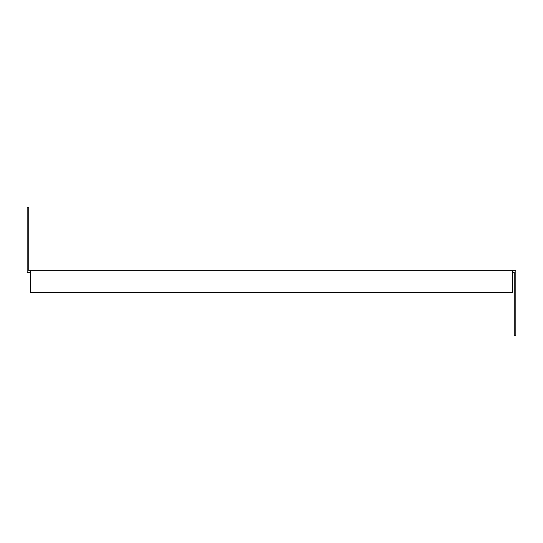 <?xml version="1.0" encoding="UTF-8"?>
<svg xmlns="http://www.w3.org/2000/svg" width="543" height="543" viewBox="0 0 543 543"><rect width="100%" height="100%" fill="white"/><g stroke="black" fill="none" stroke-linecap="round" stroke-linejoin="round"><path stroke-width="0.81" d="M512.612 272.308L514.235 272.308L514.235 335.289L515.85 335.289L515.85 270.692L28.765 270.692L28.765 207.711L27.15 207.711L27.15 272.308L30.388 272.308M512.612 270.692L512.612 292.419L30.388 292.419L30.388 270.692"/></g></svg>
